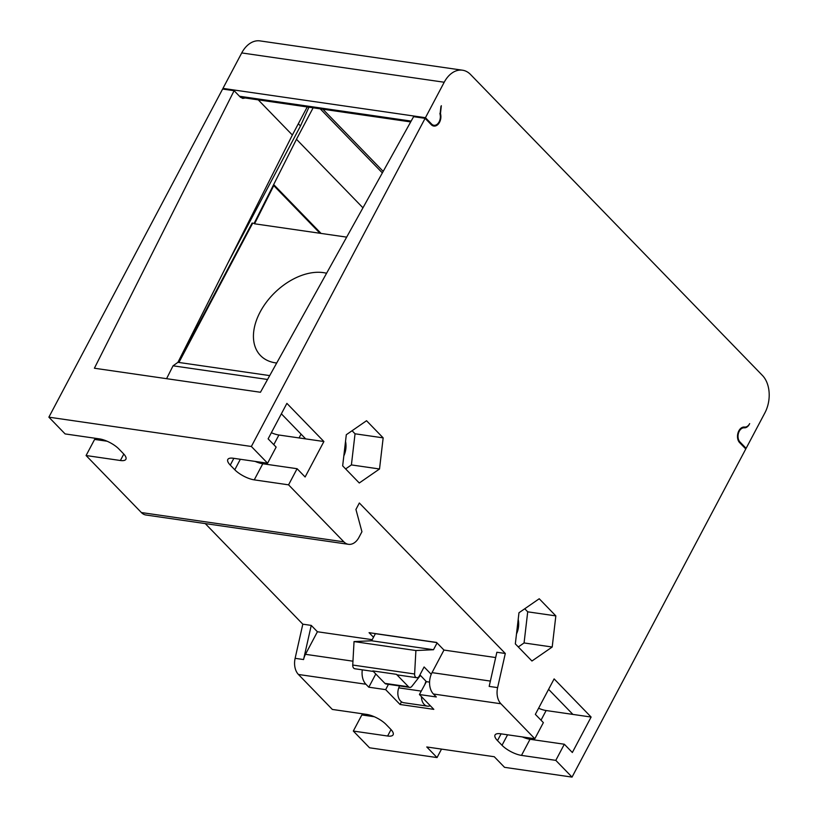 <?xml version="1.0" encoding="UTF-8"?>
<svg xmlns="http://www.w3.org/2000/svg" width="818" height="818" viewBox="0 0 818 818"><rect width="100%" height="100%" fill="white"/><g stroke="black" fill="none" stroke-linecap="round" stroke-linejoin="round"><path stroke-width="1.23" d="M436.689 642.559L375.38 633.684L371.617 640.78L354.041 641.578L415.902 650.535L414.614 673.991A3.875 2.638 -81.8 0 0 416.72 677.713A3.875 2.638 -81.8 0 0 419.327 675.995L424.113 666.967L431.229 674.308M415.902 650.535L433.489 649.727L437.078 642.958M391.035 729.574L387.62 736.016L353.315 731.057L369.552 747.795L437.047 757.57L426.771 746.967L494.266 756.732L504.542 767.335L572.038 777.1L745.781 448.97L739.605 442.61A8.538 5.808 98.2 0 1 738.061 432.742A8.538 5.808 98.2 0 1 744.513 427.057A7.761 5.276 -81.8 0 0 749.257 424.317M354.041 641.578L352.742 665.044A3.875 2.638 98.2 0 0 354.848 668.756L373.325 671.435M388.427 684.329L385.677 689.646L368.806 687.202L365.922 684.237A15.511 10.562 -81.8 0 1 362.292 669.84M375.799 673.981L368.806 687.202M401.485 701.803L400.063 704.482L385.677 689.646M387.62 736.016A15.511 5.286 -152.1 0 0 393.11 734.799A15.511 5.286 -152.1 0 0 390.646 729.175L386.127 724.513A15.511 5.286 -152.1 0 0 366.658 714.4L332.343 709.441L298.427 674.472L365.922 684.237M490.371 681.077L432.027 672.631A15.511 10.562 98.2 0 0 433.417 694.001L436.301 696.967L419.419 694.523L433.816 709.359L400.063 704.482M433.417 694.001L500.913 703.766L534.829 738.736L543.367 722.621L535.35 714.359L554.123 678.899L591.117 717.049L572.344 752.509L564.328 744.237L555.8 760.362L521.485 755.392L530.023 739.278L564.328 744.237M521.485 755.392A15.511 5.286 -152.1 0 1 502.017 745.29L497.497 740.627A15.511 5.286 -152.1 0 1 495.033 734.993A15.511 5.286 -152.1 0 1 500.524 733.777L534.829 738.736M555.8 760.362L572.038 777.1M437.047 757.57L441.526 749.104M373.499 637.232L369.071 632.672L436.567 642.437L443.969 650.065L495.667 657.549M541.015 720.198L546.127 710.535L572.907 714.411L548.592 689.339M546.127 710.535A15.511 5.286 27.9 0 1 538.581 708.245M383.202 171.391L322.906 109.223M269.715 375.605L177.935 362.323L292.363 135.031L258.253 99.868M307.231 106.953L292.363 135.031M240.339 459.276L234.786 469.767L230.267 465.105A15.511 5.286 -152.1 0 1 227.803 459.471A15.511 5.286 -152.1 0 1 233.294 458.254L267.598 463.213L251.361 446.475L425.104 118.344L431.27 124.694A8.538 5.808 98.2 0 0 433.796 126.054A8.538 5.808 98.2 0 0 439.522 122.311A8.538 5.808 98.2 0 0 440.473 113.59L441.321 105.706M500.913 703.766A15.511 10.562 -81.8 0 1 497.61 687.621L505.299 653.48L359.347 502.998L355.932 509.45L361.934 531.741L358.918 537.436A15.511 10.562 -81.8 0 1 348.468 544.307A15.511 10.562 -81.8 0 1 343.867 541.843L141.381 512.549L86.084 455.534L94.612 439.419L107.076 441.219M267.598 463.213L276.136 447.098L268.12 438.837L286.893 403.376L323.897 441.526L305.114 476.986L297.098 468.714L288.57 484.839L343.867 541.843M440.963 106.391L440.033 114.142A7.761 5.276 -81.8 0 1 439.061 121.974A7.761 5.276 -81.8 0 1 433.908 125.287A7.761 5.276 -81.8 0 1 431.607 124.05L425.442 117.7L444.215 82.24A27.158 18.487 -81.8 0 1 462.497 70.205A27.158 18.487 -81.8 0 1 470.554 74.51L762.448 375.462A27.158 18.487 -81.8 0 1 764.891 412.865L746.118 448.325L739.953 441.965A7.761 5.276 -81.8 0 1 738.511 433.09A7.761 5.276 -81.8 0 1 744.268 427.814A7.761 5.276 98.2 0 0 749.278 424.348L749.666 423.612M531.945 661.016L515.33 643.889L518.97 612.754L539.226 598.756L555.841 615.893L552.201 647.018L531.945 661.016M359.276 482.988L379.521 468.99L383.161 437.865L366.546 420.728L346.3 434.726L342.66 465.861L359.276 482.988M379.521 468.99L351.403 464.921L345.625 468.918M352.077 430.738L355.043 433.796L383.161 437.865M355.043 433.796L351.403 464.921M343.826 455.892A16.288 11.094 98.2 0 0 345.523 441.362M86.084 455.534L120.389 460.503A15.511 5.286 -152.1 0 0 125.88 459.287A15.511 5.286 -152.1 0 0 123.416 453.653L118.896 448.99A15.511 5.286 -152.1 0 0 99.428 438.877L65.113 433.918L48.875 417.17L222.619 89.039L234.112 90.706L94.397 368.233L260.451 392.262L413.601 116.677L425.104 118.344M141.381 512.549A15.511 10.562 98.2 0 0 145.982 515.013L348.468 544.307M352.957 661.189L305.472 654.318L317.415 631.752L311.249 625.402L302.813 624.175L205.246 523.581M302.813 624.175L295.124 658.326A15.511 10.562 98.2 0 0 298.427 674.472M353.315 731.057L361.842 714.942L374.307 716.742M462.497 70.205L260.012 40.9A27.158 18.487 98.2 0 0 241.729 52.935L222.956 88.395L223.743 89.203M516.495 633.919A16.288 11.094 98.2 0 0 518.193 619.39M524.747 608.766L527.712 611.823L524.072 642.948L518.295 646.946M527.712 611.823L555.841 615.893M524.072 642.948L552.201 647.018M245.257 97.986L242.793 98.416L240.277 97.066L234.112 90.706M177.935 362.323L173.058 365.81L267.558 379.48M166.575 378.683L173.058 365.81M323.897 441.526L278.897 435.012A15.511 5.286 27.9 0 1 271.351 432.722M251.361 446.475L48.875 417.17M234.786 469.767A15.511 5.286 -152.1 0 0 254.255 479.869L288.57 484.839M317.415 631.752L372.2 639.686M497.61 687.621L489.174 686.404L496.863 652.253L505.299 653.48M432.027 672.631L443.969 650.065M419.419 694.523L426.393 681.65L429.573 682.11M426.393 681.65L419.92 674.881M384.91 683.367L372.824 670.913L396.444 674.329L408.53 686.783L384.91 683.367A3.875 2.638 98.2 0 0 386.055 683.981L409.685 687.406A3.875 2.638 -81.8 0 1 408.53 686.783M399.46 685.924L398.765 687.856A10.859 7.393 98.2 0 0 403.765 702.723L427.385 706.139A10.859 7.393 -81.8 0 1 421.464 696.629M430.288 705.73L430.278 705.74A10.859 7.393 -81.8 0 1 427.385 706.139M424.787 684.615L426.004 681.251M420.432 675.412L411.873 686.322A3.875 2.638 -81.8 0 1 409.685 687.406M396.444 674.329A3.875 2.638 98.2 0 0 397.599 674.942L416.72 677.713M371.617 640.78L433.489 649.727M744.994 448.162L746.118 448.325M222.956 88.395L425.442 117.7M591.117 717.049L572.907 714.411M530.023 739.278A15.511 5.286 27.9 0 1 522.375 736.936M305.472 654.318A15.511 10.562 98.2 0 0 303.56 659.543L311.249 625.402M255.144 461.413A15.511 5.286 27.9 0 0 262.793 463.755L297.098 468.714M305.676 438.888L281.361 413.826M301.065 434.133L299.051 437.937M362.957 207.813L296.474 139.275L313.13 107.812M296.474 139.275L254.132 223.375L254.541 223.795L274.081 184.98L321.065 233.427M178.344 362.384L252.097 223.079L254.132 223.375M298.335 123.753L300.482 125.972L228.007 262.864M300.482 125.972L308.928 107.199M320.227 108.835L382.354 172.895M254.541 223.795L346.668 237.128M273.764 185.625L319.971 233.263M178.927 362.466L252.506 223.498L252.097 223.079M326.586 273.253A54.305 35.225 -44.1 0 0 323.386 272.629A54.305 35.225 -44.1 0 0 266.668 301.832A54.305 35.225 -44.1 0 0 260.513 355.564A54.305 35.225 -44.1 0 0 275.605 362.875A54.305 35.225 -44.1 0 0 276.709 363.018M440.473 113.59L439.89 113.508M421.27 691.108L398.765 687.856M414.614 673.991L352.742 665.044M742.069 427.497L744.268 427.814M738.971 441.822L739.953 441.965M241.729 52.935L444.215 82.24M239.5 96.258L411.147 121.095M430.483 123.886L431.607 124.05M530.841 739.39L531.455 738.245M502.017 745.29L507.569 734.799M497.497 740.627L501.076 733.858M303.56 659.543L295.124 658.326M120.389 460.503L123.804 454.062M278.897 435.012L273.785 444.675M264.224 462.732L263.621 463.878M262.793 463.755L254.255 479.869M233.846 458.336L230.267 465.105M433.908 125.287L431.515 124.939M410.687 121.923L240.523 97.301"/></g></svg>
